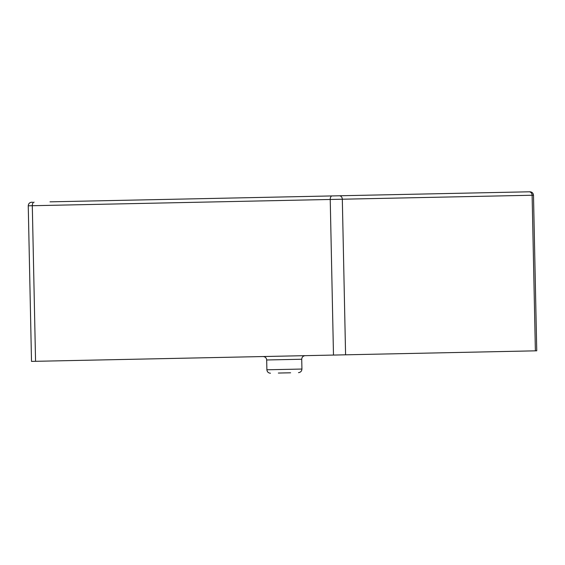 <?xml version="1.0" encoding="UTF-8"?>
<svg xmlns="http://www.w3.org/2000/svg" width="565" height="565" viewBox="0 0 565 565"><rect width="100%" height="100%" fill="white"/><g stroke="black" fill="none" stroke-linecap="round" stroke-linejoin="round"><path stroke-width="0.85" d="M278.347 373.048L290.615 372.794M535.38 350.837L536.75 350.809L533.494 195.215L532.117 195.243L535.38 350.837L345.582 354.813L342.319 199.219L532.117 195.243A3.503 2.959 -91.2 0 0 529.087 191.803L49.995 201.839M333.484 355.067L35.56 361.31L32.304 205.716L330.228 199.473L333.484 355.067L345.582 354.813M34.112 202.171A3.503 1.886 88.8 0 0 32.304 205.716L28.25 205.801L31.506 361.395L35.56 361.31M121.136 200.349L177.417 199.17M28.25 205.801C28.427 203.675 29.571 202.489 31.682 202.221L32.502 202.206M529.087 191.803L529.914 191.782L529.087 191.803M266.68 359.976L266.885 369.785L301.929 369.051L301.724 359.241L266.68 359.976C266.419 357.864 265.225 356.72 263.106 356.543M339.29 195.78A3.503 2.959 88.8 0 1 342.319 199.219L330.228 199.473A3.503 1.886 -91.2 0 1 332.036 195.928M301.929 369.051C301.752 371.17 300.608 372.363 298.497 372.632M301.724 359.241C301.901 357.115 303.045 355.929 305.156 355.66M533.494 195.215C533.226 193.103 532.032 191.959 529.914 191.782M266.885 369.785C267.153 371.897 268.347 373.041 270.466 373.218"/></g></svg>
